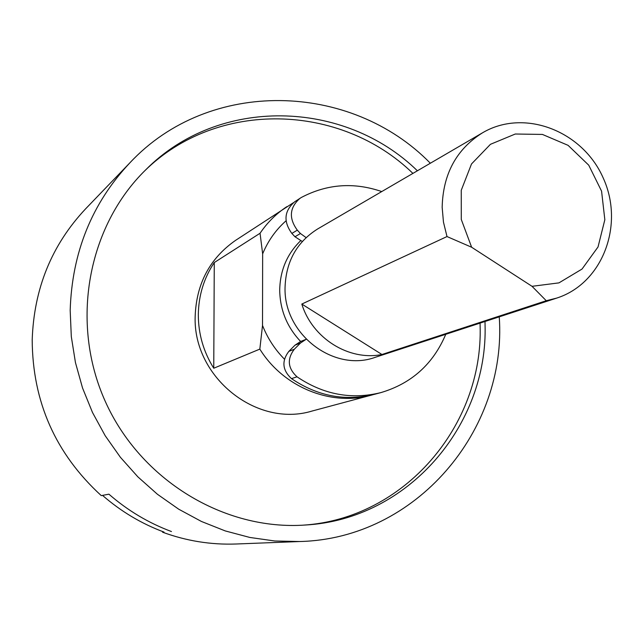 <?xml version="1.0" encoding="UTF-8"?>
<svg xmlns="http://www.w3.org/2000/svg" width="644" height="644" viewBox="0 0 644 644"><rect width="100%" height="100%" fill="white"/><g stroke="black" fill="none" stroke-linecap="round" stroke-linejoin="round"><path stroke-width="0.97" d="M499.253 316.84C507.247 430.337 416.121 538.795 299.806 541.524L236.058 544.003C211.047 544.921 186.543 540.992 162.554 532.202L164.011 532.089C141.471 523.685 120.975 511.457 102.525 495.389L108.908 494.181C127.681 510.531 148.531 522.984 171.449 531.542C148.531 522.984 127.681 510.531 108.908 494.181L101.269 495.622C55.577 453.762 32.546 401.848 32.2 339.895C33.915 288.584 51.737 244.873 85.676 208.769L129.911 162.795C209.292 77.739 350.891 81.796 430.345 163.23M162.739 531.614L162.554 532.202M299.806 541.524L274.787 540.992L249.816 537.45L225.247 530.922L201.435 521.463L178.71 509.195L157.426 494.262L137.88 476.874L120.38 457.264L105.181 435.706L92.511 412.514L82.553 388.026L75.453 362.596L71.307 336.603L70.18 310.416C71.991 252.432 91.907 203.23 129.911 162.795M417.393 170.789C344.307 99.474 218.888 95.972 145.834 169.718C87.665 226.366 69.818 322.596 105.246 401.333C140.497 480.15 224.241 530.809 305.232 525.029C407.869 519.531 488.305 425.306 485.053 324.262L485.004 321.493M303.284 525.15C404.44 518.678 483.258 425.555 480.118 325.856L480.07 323.103M412.909 173.397C340.748 103.088 217.245 99.112 144.449 171.087M373.061 394.683L312.163 411.017C256.723 428.051 192.918 377.183 195.164 316.413C196.356 283.682 209.831 258.325 235.599 240.349L293.318 202.763M371.475 395.126C331.056 406.549 283.4 387.294 259.83 349.104L213.752 368.239C203.488 351.785 198.344 333.938 198.32 314.691C198.594 295.467 203.907 278.087 214.275 262.551L260.055 233.257C267.332 222.518 276.284 213.639 286.91 206.619M259.83 349.104L262.519 325.445L262.647 253.849L260.055 233.257M214.275 262.551L213.752 368.239M262.647 253.849C268.009 240.888 275.801 229.876 286.033 220.812M284.415 359.135C274.859 349.434 267.558 338.205 262.519 325.445M300.643 341.489C287.015 327.072 280.035 309.981 279.705 290.203C280.076 270.472 287.031 254.002 300.571 240.808M445.769 334.3C433.154 364.069 411.54 383.502 380.918 392.599L374.663 394.273C345.393 401.502 317.677 396.293 291.507 378.648C282.386 370.179 281.5 361.083 288.842 351.366L295.016 345.168L300.539 341.529L306.206 339.267M302.302 241.492L294.984 236.759L291.861 233.426C283.231 221.512 284.157 210.966 294.662 201.789L301.368 197.45C327.096 183.959 353.886 182.002 381.739 191.574M380.918 392.599C351.391 399.892 323.417 394.619 296.997 376.796C287.788 368.239 286.886 359.054 294.3 349.241L288.842 351.366M291.861 233.426L297.303 230.149C288.584 218.115 289.518 207.473 300.112 198.207M297.303 230.149L300.45 233.514L294.984 236.759M306.093 237.604L300.45 233.514M295.016 345.168L300.531 342.986L306.093 339.316M300.531 342.986L294.3 349.241M556.641 298.116L375.315 357.291C333.801 372.602 283.537 334.164 285.051 287.474C285.936 261.561 296.828 242.039 317.725 228.91L482.485 132.825C523.991 108.2 582.53 130.708 603.195 177.953C624.744 224.804 602.623 283.489 556.641 298.116L546.265 300.724L532.033 286.314L558.968 282.869L582.031 269.055L598.034 246.958L604.837 219.725L601.577 191.163L588.737 165.178L568.089 145.343L542.425 134.427L515.281 134.016L490.446 144.312L471.505 163.97L461.257 190.27L461.281 219.451L471.633 247.24L447 236.557L443.458 222.075L442.162 207.336C442.959 174.073 456.395 149.239 482.485 132.825M381.956 354.506L301.811 304.057C312.292 338.342 348.992 361.195 381.956 354.506L546.265 300.724M301.811 304.057L447 236.557M532.033 286.314L471.633 247.24M291.507 378.648L296.997 376.796"/></g></svg>
